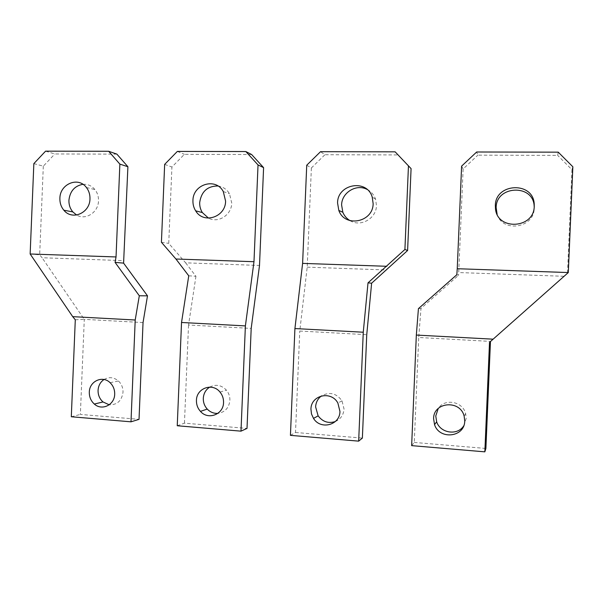 <?xml version="1.0" encoding="UTF-8"?>
<svg xmlns="http://www.w3.org/2000/svg" width="603" height="603" viewBox="0 0 603 603"><rect width="100%" height="100%" fill="white"/><g stroke="black" fill="none" stroke-linecap="round" stroke-linejoin="round"><path stroke-width="0.45" stroke-dasharray="3.02 2.26" d="M104.01 379.513C109.037 376.679 113.854 377.176 118.474 381.006C121.58 384.021 123.087 387.767 123.004 392.244C121.768 400.807 117.178 404.997 109.218 404.801M116.884 154.134L54.835 153.961L45.572 151.157M33.851 163.609L43.31 166.164L54.835 153.961M43.31 166.164L39.67 254.835L42.082 257.745L124.022 260.654M30.15 253.991L39.67 254.835M75.292 319.778L84.284 319.364L42.082 257.745M143.039 322.552L84.284 319.364L80.365 414.427L139.029 419.349M71.305 416.756L80.365 414.427M82.95 184.314C87.759 184.013 91.769 185.784 94.988 189.621C97.452 192.809 98.628 196.533 98.508 200.784C98.41 212.399 85.611 220.638 76.611 215.022M217.984 185.98C222.959 186.704 226.796 189.282 229.494 193.714L231.756 203.09C231.658 214.954 218.256 223.532 208.495 218.128M251.624 154.519L184.382 154.33L171.915 167.023L168.742 243.378L185.634 262.84L259.501 265.463M177.35 151.413L184.382 154.33M164.657 164.378L171.915 167.023M161.423 242.27L168.742 243.378M188.747 275.797L195.945 276.272L185.634 262.84M177.244 425.748L184.45 423.163L247.011 428.409M195.945 276.272L188.535 325.017L251.195 328.416M184.45 423.163L188.535 325.017M209.731 387.103C215.851 383.983 221.414 385 226.419 390.156C228.839 393.111 229.992 396.518 229.894 400.369C229.004 407.937 224.994 412.279 217.871 413.394M463.662 425.944L466.209 418.316L465.644 413.568C462.727 401.349 444.592 398.078 438.238 408.472M558.242 152.16L557.669 155.386L477.855 155.159L476.664 152.001M572.85 166.782L571.953 169.699L557.669 155.386M461.612 166.127L463.127 168.968L477.855 155.159M568.305 272.548L490.458 341.532M571.953 169.699L567.506 273.121M463.127 168.968L458.717 272.548L563.926 276.287M456.833 274.734L458.529 275.277L458.717 272.548M489.515 342.361L490.465 341.388L418.716 337.499L420.992 308.412L458.529 275.277M418.429 308.638L420.992 308.412M411.645 445.632L414.261 442.436L418.716 337.499M414.261 442.436L485.89 448.451M497.128 214.306C502.601 233.014 534.266 228.138 534.198 208.314L534.205 206.935M350.057 220.653C360.632 227.406 376.4 218.52 376.476 205.585L375.571 199.209C374.003 194.784 371.162 191.513 367.039 189.387M395.138 151.835L398.025 154.933L324.904 154.722L320.532 151.692M398.025 154.933L411.08 168.621M306.731 165.214L311.374 167.958L324.904 154.722M311.374 167.958L307.206 267.159L299.766 331.047L366.745 334.68M290.435 435.351L295.508 432.479L299.766 331.047M295.508 432.479L362.373 438.087M335.306 421.55C340.62 419.175 343.537 415.007 344.042 409.038L341.999 400.829C336.346 393.171 329.517 391.535 321.497 395.907M307.206 267.159L386.651 269.986M110.078 382.679L118.474 381.006M86.395 187.48L94.988 189.621M223.291 191.566L229.494 193.714M220.005 392.078L226.419 390.156M465.644 413.568L464.152 416.153M375.571 199.209L372.217 197.075M341.999 400.829L337.868 403.045"/><path stroke-width="0.9" d="M130.994 421.821L71.305 416.756L75.292 319.778L72.714 316.658L135.208 320.005L130.994 421.821L139.029 419.349L143.039 322.552L147.494 295.832L123.585 263.119L127.904 166.73L116.884 154.134L108.661 151.278L45.572 151.157L33.851 163.609L30.15 253.991L116.04 256.953L115.067 262.38L123.585 263.119M89.312 392.206C89.236 397 90.91 400.942 94.332 404.048C101.877 411.073 114.638 404.937 114.691 394.151C114.774 389.583 113.236 385.754 110.078 382.679C102.548 375.096 89.327 381.239 89.312 392.206M115.067 262.38L139.308 295.772L135.208 320.005M30.15 253.991L72.714 316.658M108.661 151.278L119.869 164.114L116.04 256.953M59.885 198.357C59.765 202.932 61.091 206.889 63.858 210.213C72.066 220.736 89.953 213.085 89.968 198.862C90.088 194.528 88.897 190.729 86.395 187.48C78.277 176.272 59.848 183.968 59.885 198.357M109.218 404.801L103.007 401.952C99.638 398.922 97.995 395.048 98.063 390.352C98.387 385.626 100.369 382.016 104.01 379.513M119.869 164.114L127.904 166.73M139.308 295.772L147.494 295.832M76.611 215.022L72.827 211.909C70.106 208.638 68.802 204.764 68.923 200.271C69.993 191.159 74.666 185.837 82.95 184.314M208.495 218.128L202.359 212.573C200.46 209.55 199.57 206.203 199.691 202.533C201.342 191.535 207.44 186.018 217.984 185.98M192.937 200.58C192.832 184.194 215.851 177.184 223.291 191.566L225.597 201.131C225.62 217.291 203.369 224.331 195.658 210.824C193.721 207.741 192.817 204.327 192.937 200.58M258.031 164.928L245.836 151.549L251.624 154.519L263.594 167.634L259.501 265.463L251.195 328.416L247.011 428.409L240.989 431.153L245.391 325.906L253.984 261.71L258.031 164.928L263.594 167.634M245.836 151.549L177.35 151.413L164.657 164.378L161.423 242.27L175.933 259.019L253.984 261.71M240.989 431.153L177.244 425.748L181.533 322.484L188.747 275.797L175.933 259.019M181.533 322.484L245.391 325.906M196.442 400.422C196.344 404.636 197.678 408.291 200.46 411.389C208.08 420.374 223.532 414.517 223.54 402.502C223.645 398.575 222.469 395.101 220.005 392.078C212.512 382.377 196.405 388.181 196.442 400.422M217.871 413.394C213.764 413.59 210.221 412.15 207.244 409.083C204.515 406.045 203.196 402.465 203.294 398.342C203.641 393.42 205.781 389.666 209.731 387.103M484.842 451.843L411.645 445.632L416.334 335.064L493.111 339.18L489.515 342.361L484.842 451.843L485.89 448.451L490.458 341.532M464.725 421.015L464.152 416.153C460.202 399.525 433.459 401.862 433.602 418.625L434.537 424.595C439.353 440.175 464.785 437.326 464.725 421.015M416.334 335.064L418.429 308.638L456.833 274.734L457.24 268.719L568.305 272.548L493.111 339.18M568.305 272.548L572.85 166.782L558.242 152.16L476.664 152.001L461.612 166.127L457.24 268.719M534.243 206.294L534.22 204.213C533.474 181.141 495.221 182.852 495.342 205.638L495.493 208.887C497.377 230.851 534.213 228.68 534.243 206.294M438.238 408.472L435.758 416.002L436.67 421.836C440.28 433.195 457.391 435.886 463.662 425.944M534.205 206.935L534.175 206.279C533.444 183.711 496.028 185.362 496.141 207.658L497.128 214.306M373.136 203.595L372.217 197.075C366.903 178.609 337.401 183.885 337.567 203L338.826 210.447C344.758 227.866 373.189 222.409 373.136 203.595M367.039 189.387C356.298 183.576 341.675 192.636 341.607 204.982L342.843 212.279C344.328 215.882 346.733 218.67 350.057 220.653M407.605 250.501L411.08 168.621L395.138 151.835L320.532 151.692L306.731 165.214L302.608 263.383L294.92 328.56L363.262 332.223L368.011 282.86L404.915 249.469L407.605 250.501L371.629 283.206L366.745 334.68L362.373 438.087L358.664 441.14L363.262 332.223M408.457 165.81L404.915 249.469M358.664 441.14L290.435 435.351L294.92 328.56M368.011 282.86L371.629 283.206M339.949 411.442L337.868 403.045C331.228 390.337 310.839 395.131 310.944 409.211L311.502 413.997L313.515 418.399C320.54 430.195 339.994 425.19 339.949 411.442M302.608 263.383L386.832 266.292M321.497 395.907C317.871 398.598 315.912 402.254 315.61 406.882L318.135 415.866C322.673 421.814 328.394 423.713 335.306 421.55M94.332 404.048L103.007 401.952M63.858 210.213L72.827 211.909M195.658 210.824L202.359 212.573M200.46 411.389L207.244 409.083M436.67 421.836L434.537 424.595M534.175 206.279L534.22 204.213M496.292 210.831L495.493 208.887M342.843 212.279L338.826 210.447M318.135 415.866L313.515 418.399"/></g></svg>
